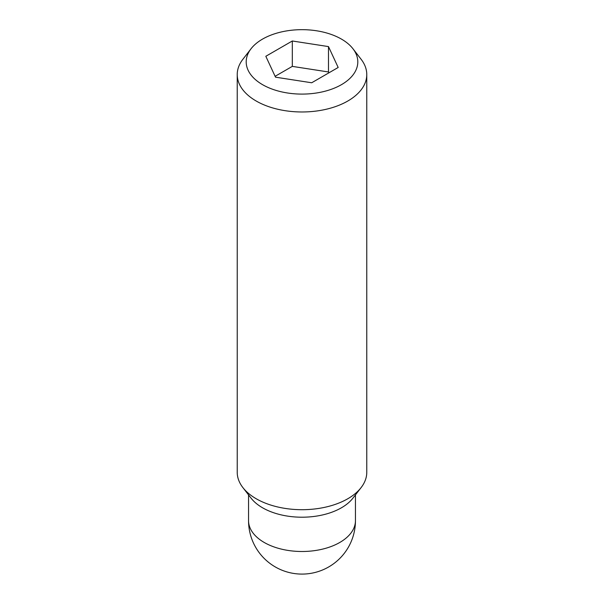 <?xml version="1.0" encoding="UTF-8"?>
<svg xmlns="http://www.w3.org/2000/svg" width="604" height="604" viewBox="0 0 604 604"><rect width="100%" height="100%" fill="white"/><g stroke="black" fill="none" stroke-linecap="round" stroke-linejoin="round"><path stroke-width="0.91" d="M251.06 48.728L242.868 59.305A64.771 37.395 0 0 0 237.229 74.571A64.771 37.395 0 0 0 256.194 101.019A64.771 37.395 0 0 0 326.787 109.128A64.771 37.395 0 0 0 366.771 74.571A64.771 37.395 0 0 0 361.132 59.305L352.94 48.728A55.802 32.216 0 0 0 341.456 39.101A55.802 32.216 0 0 0 251.06 48.728A55.802 32.216 0 0 0 262.544 84.658A55.802 32.216 0 0 0 333.642 88.418A55.802 32.216 0 0 0 352.94 48.728M237.229 74.571L237.229 472.298A64.771 37.395 0 0 0 242.868 487.564A64.771 37.395 0 0 0 256.194 498.745A64.771 37.395 0 0 0 361.132 487.564A64.771 37.395 0 0 0 366.771 472.298L366.771 74.571M242.868 487.564L251.06 498.141A55.802 32.216 0 0 0 262.544 507.775A55.802 32.216 0 0 0 352.94 498.141L361.132 487.564M328.886 72.842L328.485 71.974L292.306 66.38L275.114 76.308M328.485 46.591L338.18 67.474L311.694 82.771L275.515 77.176L265.82 56.285L292.306 40.989L328.485 46.591L328.485 71.974M292.306 40.989L292.306 66.38M355.454 520.64A53.454 30.857 180 0 1 322.453 549.149A53.454 30.857 180 0 1 264.205 542.46A53.454 30.857 180 0 1 248.546 520.64A53.454 53.454 0 0 0 275.273 566.929A53.454 53.454 0 0 0 355.454 520.64L355.454 494.895M248.546 494.895L248.546 520.64"/></g></svg>
